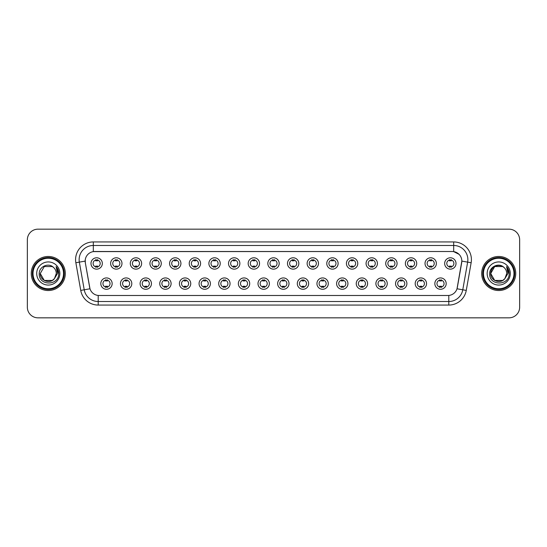 <?xml version="1.0" encoding="UTF-8"?>
<svg xmlns="http://www.w3.org/2000/svg" width="547" height="547" viewBox="0 0 547 547"><rect width="100%" height="100%" fill="white"/><g stroke="black" fill="none" stroke-linecap="round" stroke-linejoin="round"><path stroke-width="0.82" d="M131.806 283.606A5.675 5.675 0 0 1 126.131 289.281A5.675 5.675 0 0 1 120.456 283.606A5.675 5.675 0 0 1 126.131 277.931A5.675 5.675 0 0 1 131.806 283.606M122.583 283.606A3.549 3.549 0 0 0 126.131 287.154A3.549 3.549 0 0 0 129.673 283.606A3.549 3.549 0 0 0 126.131 280.064A3.549 3.549 0 0 0 122.583 283.606M151.451 283.606A5.675 5.675 0 0 1 145.775 289.281A5.675 5.675 0 0 1 140.1 283.606A5.675 5.675 0 0 1 145.775 277.931A5.675 5.675 0 0 1 151.451 283.606M142.234 283.606A3.549 3.549 0 0 0 145.775 287.154A3.549 3.549 0 0 0 149.324 283.606A3.549 3.549 0 0 0 145.775 280.064A3.549 3.549 0 0 0 142.234 283.606M171.102 283.606A5.675 5.675 0 0 1 165.426 289.281A5.675 5.675 0 0 1 159.751 283.606A5.675 5.675 0 0 1 165.426 277.931A5.675 5.675 0 0 1 171.102 283.606M161.885 283.606A3.549 3.549 0 0 0 165.426 287.154A3.549 3.549 0 0 0 168.975 283.606A3.549 3.549 0 0 0 165.426 280.064A3.549 3.549 0 0 0 161.885 283.606M190.753 283.606A5.675 5.675 0 0 1 185.077 289.281A5.675 5.675 0 0 1 179.402 283.606A5.675 5.675 0 0 1 185.077 277.931A5.675 5.675 0 0 1 190.753 283.606M181.529 283.606A3.549 3.549 0 0 0 185.077 287.154A3.549 3.549 0 0 0 188.626 283.606A3.549 3.549 0 0 0 185.077 280.064A3.549 3.549 0 0 0 181.529 283.606M210.404 283.606A5.675 5.675 0 0 1 204.728 289.281A5.675 5.675 0 0 1 199.053 283.606A5.675 5.675 0 0 1 204.728 277.931A5.675 5.675 0 0 1 210.404 283.606M201.18 283.606A3.549 3.549 0 0 0 204.728 287.154A3.549 3.549 0 0 0 208.277 283.606A3.549 3.549 0 0 0 204.728 280.064A3.549 3.549 0 0 0 201.18 283.606M230.055 283.606A5.675 5.675 0 0 1 224.379 289.281A5.675 5.675 0 0 1 218.704 283.606A5.675 5.675 0 0 1 224.379 277.931A5.675 5.675 0 0 1 230.055 283.606M220.831 283.606A3.549 3.549 0 0 0 224.379 287.154A3.549 3.549 0 0 0 227.921 283.606A3.549 3.549 0 0 0 224.379 280.064A3.549 3.549 0 0 0 220.831 283.606M249.699 283.606A5.675 5.675 0 0 1 244.024 289.281A5.675 5.675 0 0 1 238.348 283.606A5.675 5.675 0 0 1 244.024 277.931A5.675 5.675 0 0 1 249.699 283.606M240.482 283.606A3.549 3.549 0 0 0 244.024 287.154A3.549 3.549 0 0 0 247.572 283.606A3.549 3.549 0 0 0 244.024 280.064A3.549 3.549 0 0 0 240.482 283.606M269.35 283.606A5.675 5.675 0 0 1 263.675 289.281A5.675 5.675 0 0 1 257.999 283.606A5.675 5.675 0 0 1 263.675 277.931A5.675 5.675 0 0 1 269.35 283.606M260.126 283.606A3.549 3.549 0 0 0 263.675 287.154A3.549 3.549 0 0 0 267.223 283.606A3.549 3.549 0 0 0 263.675 280.064A3.549 3.549 0 0 0 260.126 283.606M289.001 283.606A5.675 5.675 0 0 1 283.325 289.281A5.675 5.675 0 0 1 277.65 283.606A5.675 5.675 0 0 1 283.325 277.931A5.675 5.675 0 0 1 289.001 283.606M279.777 283.606A3.549 3.549 0 0 0 283.325 287.154A3.549 3.549 0 0 0 286.874 283.606A3.549 3.549 0 0 0 283.325 280.064A3.549 3.549 0 0 0 279.777 283.606M308.652 283.606A5.675 5.675 0 0 1 302.976 289.281A5.675 5.675 0 0 1 297.301 283.606A5.675 5.675 0 0 1 302.976 277.931A5.675 5.675 0 0 1 308.652 283.606M299.428 283.606A3.549 3.549 0 0 0 302.976 287.154A3.549 3.549 0 0 0 306.518 283.606A3.549 3.549 0 0 0 302.976 280.064A3.549 3.549 0 0 0 299.428 283.606M328.296 283.606A5.675 5.675 0 0 1 322.621 289.281A5.675 5.675 0 0 1 316.945 283.606A5.675 5.675 0 0 1 322.621 277.931A5.675 5.675 0 0 1 328.296 283.606M319.079 283.606A3.549 3.549 0 0 0 322.621 287.154A3.549 3.549 0 0 0 326.169 283.606A3.549 3.549 0 0 0 322.621 280.064A3.549 3.549 0 0 0 319.079 283.606M347.947 283.606A5.675 5.675 0 0 1 342.272 289.281A5.675 5.675 0 0 1 336.596 283.606A5.675 5.675 0 0 1 342.272 277.931A5.675 5.675 0 0 1 347.947 283.606M338.723 283.606A3.549 3.549 0 0 0 342.272 287.154A3.549 3.549 0 0 0 345.82 283.606A3.549 3.549 0 0 0 342.272 280.064A3.549 3.549 0 0 0 338.723 283.606M367.598 283.606A5.675 5.675 0 0 1 361.923 289.281A5.675 5.675 0 0 1 356.247 283.606A5.675 5.675 0 0 1 361.923 277.931A5.675 5.675 0 0 1 367.598 283.606M358.374 283.606A3.549 3.549 0 0 0 361.923 287.154A3.549 3.549 0 0 0 365.471 283.606A3.549 3.549 0 0 0 361.923 280.064A3.549 3.549 0 0 0 358.374 283.606M387.249 283.606A5.675 5.675 0 0 1 381.574 289.281A5.675 5.675 0 0 1 375.898 283.606A5.675 5.675 0 0 1 381.574 277.931A5.675 5.675 0 0 1 387.249 283.606M378.025 283.606A3.549 3.549 0 0 0 381.574 287.154A3.549 3.549 0 0 0 385.115 283.606A3.549 3.549 0 0 0 381.574 280.064A3.549 3.549 0 0 0 378.025 283.606M406.9 283.606A5.675 5.675 0 0 1 401.224 289.281A5.675 5.675 0 0 1 395.549 283.606A5.675 5.675 0 0 1 401.224 277.931A5.675 5.675 0 0 1 406.9 283.606M397.676 283.606A3.549 3.549 0 0 0 401.224 287.154A3.549 3.549 0 0 0 404.766 283.606A3.549 3.549 0 0 0 401.224 280.064A3.549 3.549 0 0 0 397.676 283.606M426.544 283.606A5.675 5.675 0 0 1 420.869 289.281A5.675 5.675 0 0 1 415.194 283.606A5.675 5.675 0 0 1 420.869 277.931A5.675 5.675 0 0 1 426.544 283.606M417.327 283.606A3.549 3.549 0 0 0 420.869 287.154A3.549 3.549 0 0 0 424.417 283.606A3.549 3.549 0 0 0 420.869 280.064A3.549 3.549 0 0 0 417.327 283.606M446.195 283.606A5.675 5.675 0 0 1 440.52 289.281A5.675 5.675 0 0 1 434.844 283.606A5.675 5.675 0 0 1 440.52 277.931A5.675 5.675 0 0 1 446.195 283.606M436.971 283.606A3.549 3.549 0 0 0 440.52 287.154A3.549 3.549 0 0 0 444.068 283.606A3.549 3.549 0 0 0 440.52 280.064A3.549 3.549 0 0 0 436.971 283.606M112.156 283.606A5.675 5.675 0 0 1 106.48 289.281A5.675 5.675 0 0 1 100.805 283.606A5.675 5.675 0 0 1 106.48 277.931A5.675 5.675 0 0 1 112.156 283.606M102.932 283.606A3.549 3.549 0 0 0 106.48 287.154A3.549 3.549 0 0 0 110.029 283.606A3.549 3.549 0 0 0 106.48 280.064A3.549 3.549 0 0 0 102.932 283.606M121.981 263.463A5.675 5.675 0 0 1 116.306 269.138A5.675 5.675 0 0 1 110.631 263.463A5.675 5.675 0 0 1 116.306 257.787A5.675 5.675 0 0 1 121.981 263.463M112.757 263.463A3.549 3.549 0 0 0 116.306 267.011A3.549 3.549 0 0 0 119.855 263.463A3.549 3.549 0 0 0 116.306 259.914A3.549 3.549 0 0 0 112.757 263.463M141.632 263.463A5.675 5.675 0 0 1 135.957 269.138A5.675 5.675 0 0 1 130.282 263.463A5.675 5.675 0 0 1 135.957 257.787A5.675 5.675 0 0 1 141.632 263.463M132.408 263.463A3.549 3.549 0 0 0 135.957 267.011A3.549 3.549 0 0 0 139.499 263.463A3.549 3.549 0 0 0 135.957 259.914A3.549 3.549 0 0 0 132.408 263.463M161.276 263.463A5.675 5.675 0 0 1 155.601 269.138A5.675 5.675 0 0 1 149.926 263.463A5.675 5.675 0 0 1 155.601 257.787A5.675 5.675 0 0 1 161.276 263.463M152.059 263.463A3.549 3.549 0 0 0 155.601 267.011A3.549 3.549 0 0 0 159.15 263.463A3.549 3.549 0 0 0 155.601 259.914A3.549 3.549 0 0 0 152.059 263.463M180.927 263.463A5.675 5.675 0 0 1 175.252 269.138A5.675 5.675 0 0 1 169.577 263.463A5.675 5.675 0 0 1 175.252 257.787A5.675 5.675 0 0 1 180.927 263.463M171.703 263.463A3.549 3.549 0 0 0 175.252 267.011A3.549 3.549 0 0 0 178.801 263.463A3.549 3.549 0 0 0 175.252 259.914A3.549 3.549 0 0 0 171.703 263.463M200.578 263.463A5.675 5.675 0 0 1 194.903 269.138A5.675 5.675 0 0 1 189.228 263.463A5.675 5.675 0 0 1 194.903 257.787A5.675 5.675 0 0 1 200.578 263.463M191.354 263.463A3.549 3.549 0 0 0 194.903 267.011A3.549 3.549 0 0 0 198.452 263.463A3.549 3.549 0 0 0 194.903 259.914A3.549 3.549 0 0 0 191.354 263.463M220.229 263.463A5.675 5.675 0 0 1 214.554 269.138A5.675 5.675 0 0 1 208.879 263.463A5.675 5.675 0 0 1 214.554 257.787A5.675 5.675 0 0 1 220.229 263.463M211.005 263.463A3.549 3.549 0 0 0 214.554 267.011A3.549 3.549 0 0 0 218.096 263.463A3.549 3.549 0 0 0 214.554 259.914A3.549 3.549 0 0 0 211.005 263.463M239.873 263.463A5.675 5.675 0 0 1 234.198 269.138A5.675 5.675 0 0 1 228.523 263.463A5.675 5.675 0 0 1 234.198 257.787A5.675 5.675 0 0 1 239.873 263.463M230.656 263.463A3.549 3.549 0 0 0 234.198 267.011A3.549 3.549 0 0 0 237.747 263.463A3.549 3.549 0 0 0 234.198 259.914A3.549 3.549 0 0 0 230.656 263.463M259.524 263.463A5.675 5.675 0 0 1 253.849 269.138A5.675 5.675 0 0 1 248.174 263.463A5.675 5.675 0 0 1 253.849 257.787A5.675 5.675 0 0 1 259.524 263.463M250.3 263.463A3.549 3.549 0 0 0 253.849 267.011A3.549 3.549 0 0 0 257.398 263.463A3.549 3.549 0 0 0 253.849 259.914A3.549 3.549 0 0 0 250.3 263.463M279.175 263.463A5.675 5.675 0 0 1 273.5 269.138A5.675 5.675 0 0 1 267.825 263.463A5.675 5.675 0 0 1 273.5 257.787A5.675 5.675 0 0 1 279.175 263.463M269.951 263.463A3.549 3.549 0 0 0 273.5 267.011A3.549 3.549 0 0 0 277.049 263.463A3.549 3.549 0 0 0 273.5 259.914A3.549 3.549 0 0 0 269.951 263.463M298.826 263.463A5.675 5.675 0 0 1 293.151 269.138A5.675 5.675 0 0 1 287.476 263.463A5.675 5.675 0 0 1 293.151 257.787A5.675 5.675 0 0 1 298.826 263.463M289.602 263.463A3.549 3.549 0 0 0 293.151 267.011A3.549 3.549 0 0 0 296.7 263.463A3.549 3.549 0 0 0 293.151 259.914A3.549 3.549 0 0 0 289.602 263.463M318.477 263.463A5.675 5.675 0 0 1 312.802 269.138A5.675 5.675 0 0 1 307.127 263.463A5.675 5.675 0 0 1 312.802 257.787A5.675 5.675 0 0 1 318.477 263.463M309.253 263.463A3.549 3.549 0 0 0 312.802 267.011A3.549 3.549 0 0 0 316.344 263.463A3.549 3.549 0 0 0 312.802 259.914A3.549 3.549 0 0 0 309.253 263.463M338.121 263.463A5.675 5.675 0 0 1 332.446 269.138A5.675 5.675 0 0 1 326.771 263.463A5.675 5.675 0 0 1 332.446 257.787A5.675 5.675 0 0 1 338.121 263.463M328.904 263.463A3.549 3.549 0 0 0 332.446 267.011A3.549 3.549 0 0 0 335.995 263.463A3.549 3.549 0 0 0 332.446 259.914A3.549 3.549 0 0 0 328.904 263.463M357.772 263.463A5.675 5.675 0 0 1 352.097 269.138A5.675 5.675 0 0 1 346.422 263.463A5.675 5.675 0 0 1 352.097 257.787A5.675 5.675 0 0 1 357.772 263.463M348.548 263.463A3.549 3.549 0 0 0 352.097 267.011A3.549 3.549 0 0 0 355.646 263.463A3.549 3.549 0 0 0 352.097 259.914A3.549 3.549 0 0 0 348.548 263.463M377.423 263.463A5.675 5.675 0 0 1 371.748 269.138A5.675 5.675 0 0 1 366.073 263.463A5.675 5.675 0 0 1 371.748 257.787A5.675 5.675 0 0 1 377.423 263.463M368.199 263.463A3.549 3.549 0 0 0 371.748 267.011A3.549 3.549 0 0 0 375.297 263.463A3.549 3.549 0 0 0 371.748 259.914A3.549 3.549 0 0 0 368.199 263.463M397.074 263.463A5.675 5.675 0 0 1 391.399 269.138A5.675 5.675 0 0 1 385.724 263.463A5.675 5.675 0 0 1 391.399 257.787A5.675 5.675 0 0 1 397.074 263.463M387.85 263.463A3.549 3.549 0 0 0 391.399 267.011A3.549 3.549 0 0 0 394.941 263.463A3.549 3.549 0 0 0 391.399 259.914A3.549 3.549 0 0 0 387.85 263.463M416.718 263.463A5.675 5.675 0 0 1 411.043 269.138A5.675 5.675 0 0 1 405.368 263.463A5.675 5.675 0 0 1 411.043 257.787A5.675 5.675 0 0 1 416.718 263.463M407.501 263.463A3.549 3.549 0 0 0 411.043 267.011A3.549 3.549 0 0 0 414.592 263.463A3.549 3.549 0 0 0 411.043 259.914A3.549 3.549 0 0 0 407.501 263.463M436.369 263.463A5.675 5.675 0 0 1 430.694 269.138A5.675 5.675 0 0 1 425.019 263.463A5.675 5.675 0 0 1 430.694 257.787A5.675 5.675 0 0 1 436.369 263.463M427.145 263.463A3.549 3.549 0 0 0 430.694 267.011A3.549 3.549 0 0 0 434.243 263.463A3.549 3.549 0 0 0 430.694 259.914A3.549 3.549 0 0 0 427.145 263.463M456.02 263.463A5.675 5.675 0 0 1 450.345 269.138A5.675 5.675 0 0 1 444.67 263.463A5.675 5.675 0 0 1 450.345 257.787A5.675 5.675 0 0 1 456.02 263.463M446.796 263.463A3.549 3.549 0 0 0 450.345 267.011A3.549 3.549 0 0 0 453.894 263.463A3.549 3.549 0 0 0 450.345 259.914A3.549 3.549 0 0 0 446.796 263.463M102.33 263.463A5.675 5.675 0 0 1 96.655 269.138A5.675 5.675 0 0 1 90.98 263.463A5.675 5.675 0 0 1 96.655 257.787A5.675 5.675 0 0 1 102.33 263.463M93.106 263.463A3.549 3.549 0 0 0 96.655 267.011A3.549 3.549 0 0 0 100.204 263.463A3.549 3.549 0 0 0 96.655 259.914A3.549 3.549 0 0 0 93.106 263.463M80.737 290.409L75.855 262.745A17.736 17.736 0 0 1 93.318 241.931L453.682 241.931A17.736 17.736 0 0 1 471.145 262.745L466.263 290.409A17.736 17.736 0 0 1 448.8 305.069L98.2 305.069A17.736 17.736 0 0 1 80.737 290.409L84.224 289.794L79.349 262.129A14.188 14.188 0 0 1 93.318 245.48L453.682 245.48A14.188 14.188 0 0 1 467.651 262.129L462.776 289.794A14.188 14.188 0 0 1 448.8 301.52L98.2 301.52A14.188 14.188 0 0 1 84.224 289.794L89.981 288.782L85.311 262.751A9.579 9.579 0 0 1 94.74 251.511L452.26 251.511A9.579 9.579 0 0 1 461.689 262.751L457.313 287.578A9.579 9.579 0 0 1 447.884 295.489L99.116 295.489A9.579 9.579 0 0 1 89.687 287.578L85.311 262.751L85.27 259.668M31.254 273.5A17.025 17.025 0 0 0 48.28 290.525A17.025 17.025 0 0 0 65.298 273.5A17.025 17.025 0 0 0 48.28 256.475A17.025 17.025 0 0 0 31.254 273.5A17.025 17.025 0 0 0 48.28 290.525A17.025 17.025 0 0 0 65.298 273.5A17.025 17.025 0 0 0 48.28 256.475A17.025 17.025 0 0 0 31.254 273.5M481.702 273.5A17.025 17.025 0 0 0 498.72 290.525A17.025 17.025 0 0 0 515.746 273.5A17.025 17.025 0 0 0 498.72 256.475A17.025 17.025 0 0 0 481.702 273.5A17.025 17.025 0 0 0 498.72 290.525A17.025 17.025 0 0 0 515.746 273.5A17.025 17.025 0 0 0 498.72 256.475A17.025 17.025 0 0 0 481.702 273.5M93.318 241.931L93.318 251.613L452.26 251.511L453.682 251.613L459.029 254.314M447.884 295.489L99.116 295.489M467.651 262.129L461.839 261.104L457.018 288.782L462.776 289.794L467.651 262.129L471.145 262.745M519.65 239.805A10.639 10.639 0 0 0 509.011 229.166L37.989 229.166A10.639 10.639 0 0 0 27.35 239.805L27.35 307.195A10.639 10.639 0 0 0 37.989 317.834L509.011 317.834A10.639 10.639 0 0 0 519.65 307.195L519.65 239.805L519.65 307.195M27.35 239.805L27.35 307.195M509.011 229.166L37.989 229.166M37.989 317.834L509.011 317.834M97.544 259.661L97.544 260.892A2.721 2.721 0 0 0 95.766 260.892L95.766 259.661M95.766 267.264L95.766 266.033A2.721 2.721 0 0 0 97.544 266.033L97.544 267.264M105.592 287.407L105.592 286.184A2.721 2.721 0 0 0 107.369 286.184L107.369 287.407M107.369 279.811L107.369 281.035A2.721 2.721 0 0 0 105.592 281.035L105.592 279.811M117.188 259.661L117.188 260.892A2.721 2.721 0 0 0 115.417 260.892L115.417 259.661M115.417 267.264L115.417 266.033A2.721 2.721 0 0 0 117.188 266.033L117.188 267.264M136.839 259.661L136.839 260.892A2.721 2.721 0 0 0 135.068 260.892L135.068 259.661M135.068 267.264L135.068 266.033A2.721 2.721 0 0 0 136.839 266.033L136.839 267.264M156.49 259.661L156.49 260.892A2.721 2.721 0 0 0 154.719 260.892L154.719 259.661M154.719 267.264L154.719 266.033A2.721 2.721 0 0 0 156.49 266.033L156.49 267.264M176.141 259.661L176.141 260.892A2.721 2.721 0 0 0 174.363 260.892L174.363 259.661M174.363 267.264L174.363 266.033A2.721 2.721 0 0 0 176.141 266.033L176.141 267.264M125.242 287.407L125.242 286.184A2.721 2.721 0 0 0 127.013 286.184L127.013 287.407M127.013 279.811L127.013 281.035A2.721 2.721 0 0 0 125.242 281.035L125.242 279.811M144.893 287.407L144.893 286.184A2.721 2.721 0 0 0 146.664 286.184L146.664 287.407M146.664 279.811L146.664 281.035A2.721 2.721 0 0 0 144.893 281.035L144.893 279.811M164.544 287.407L164.544 286.184A2.721 2.721 0 0 0 166.315 286.184L166.315 287.407M166.315 279.811L166.315 281.035A2.721 2.721 0 0 0 164.544 281.035L164.544 279.811M52.286 280.447A8.02 8.02 0 0 0 54.447 278.614L54.29 278.806C49.948 284.365 39.849 280.632 40.259 273.5L44.266 266.553M63.527 273.5A15.254 15.254 0 0 0 48.28 258.246A15.254 15.254 0 0 0 33.025 273.5A15.254 15.254 0 0 0 48.28 288.754A15.254 15.254 0 0 0 63.527 273.5M64.238 273.5A15.959 15.959 0 0 0 48.28 257.541A15.959 15.959 0 0 0 32.314 273.5A15.959 15.959 0 0 0 48.28 289.459A15.959 15.959 0 0 0 64.238 273.5M54.447 278.614L52.286 280.447L44.266 280.447L40.259 273.5L44.266 266.553L52.286 266.553L53.531 267.442C48.608 262.286 39.138 266.533 39.227 273.5C38.324 285.876 58.392 286.204 58.714 274.102L58.734 273.5C58.7 270.868 57.825 268.563 56.109 266.574L57.49 273.5L54.447 278.614L52.286 280.447L44.266 280.447L40.259 273.5L44.266 280.447L52.286 280.447L54.447 278.614L56.293 273.5C56.245 271.08 55.329 269.062 53.531 267.442M36.711 273.5A11.562 11.562 0 0 0 48.28 285.062A11.562 11.562 0 0 0 59.842 273.5A11.562 11.562 0 0 0 48.28 261.938A11.562 11.562 0 0 0 36.711 273.5M56.184 266.662L58.727 273.801M56.109 266.574L58.194 270.197M502.734 280.447A8.02 8.02 0 0 0 504.895 278.614L502.734 280.447L494.714 280.447L490.707 273.5L494.714 266.553L502.734 266.553L503.978 267.442C499.055 262.286 489.586 266.533 489.674 273.5C488.772 285.876 508.84 286.204 509.161 274.102L509.182 273.5C509.148 270.868 508.272 268.563 506.556 266.574L507.937 273.5L504.895 278.614L502.734 280.447L494.714 280.447L490.707 273.5L494.714 280.447L502.734 280.447L504.895 278.614L503.158 280.18M513.975 273.5A15.254 15.254 0 0 0 498.72 258.246A15.254 15.254 0 0 0 483.473 273.5A15.254 15.254 0 0 0 498.72 288.754A15.254 15.254 0 0 0 513.975 273.5M514.686 273.5A15.959 15.959 0 0 0 498.72 257.541A15.959 15.959 0 0 0 482.762 273.5A15.959 15.959 0 0 0 498.72 289.459A15.959 15.959 0 0 0 514.686 273.5M504.731 278.806L502.734 280.447L494.714 280.447L490.707 273.5C490.297 280.632 500.396 284.365 504.737 278.806M504.895 278.614L506.741 273.5C506.693 271.08 505.777 269.062 503.978 267.442M487.158 273.5A11.562 11.562 0 0 0 498.72 285.062A11.562 11.562 0 0 0 510.289 273.5A11.562 11.562 0 0 0 498.72 261.938A11.562 11.562 0 0 0 487.158 273.5M502.734 266.553A8.02 8.02 0 0 0 490.707 273.5M506.631 266.662L509.175 273.801L506.556 266.574L508.642 270.197M195.792 259.661L195.792 260.892A2.721 2.721 0 0 0 194.014 260.892L194.014 259.661M194.014 267.264L194.014 266.033A2.721 2.721 0 0 0 195.792 266.033L195.792 267.264M215.436 259.661L215.436 260.892A2.721 2.721 0 0 0 213.665 260.892L213.665 259.661M213.665 267.264L213.665 266.033A2.721 2.721 0 0 0 215.436 266.033L215.436 267.264M235.087 259.661L235.087 260.892A2.721 2.721 0 0 0 233.316 260.892L233.316 259.661M233.316 267.264L233.316 266.033A2.721 2.721 0 0 0 235.087 266.033L235.087 267.264M184.189 287.407L184.189 286.184A2.721 2.721 0 0 0 185.966 286.184L185.966 287.407M185.966 279.811L185.966 281.035A2.721 2.721 0 0 0 184.189 281.035L184.189 279.811M203.84 287.407L203.84 286.184A2.721 2.721 0 0 0 205.61 286.184L205.61 287.407M205.61 279.811L205.61 281.035A2.721 2.721 0 0 0 203.84 281.035L203.84 279.811M223.491 287.407L223.491 286.184A2.721 2.721 0 0 0 225.261 286.184L225.261 287.407M225.261 279.811L225.261 281.035A2.721 2.721 0 0 0 223.491 281.035L223.491 279.811M254.738 259.661L254.738 260.892A2.721 2.721 0 0 0 252.967 260.892L252.967 259.661M252.967 267.264L252.967 266.033A2.721 2.721 0 0 0 254.738 266.033L254.738 267.264M274.389 259.661L274.389 260.892A2.721 2.721 0 0 0 272.611 260.892L272.611 259.661M272.611 267.264L272.611 266.033A2.721 2.721 0 0 0 274.389 266.033L274.389 267.264M294.033 259.661L294.033 260.892A2.721 2.721 0 0 0 292.262 260.892L292.262 259.661M292.262 267.264L292.262 266.033A2.721 2.721 0 0 0 294.033 266.033L294.033 267.264M313.684 259.661L313.684 260.892A2.721 2.721 0 0 0 311.913 260.892L311.913 259.661M311.913 267.264L311.913 266.033A2.721 2.721 0 0 0 313.684 266.033L313.684 267.264M333.335 259.661L333.335 260.892A2.721 2.721 0 0 0 331.564 260.892L331.564 259.661M331.564 267.264L331.564 266.033A2.721 2.721 0 0 0 333.335 266.033L333.335 267.264M243.142 287.407L243.142 286.184A2.721 2.721 0 0 0 244.912 286.184L244.912 287.407M244.912 279.811L244.912 281.035A2.721 2.721 0 0 0 243.142 281.035L243.142 279.811M262.786 287.407L262.786 286.184A2.721 2.721 0 0 0 264.563 286.184L264.563 287.407M264.563 279.811L264.563 281.035A2.721 2.721 0 0 0 262.786 281.035L262.786 279.811M282.437 287.407L282.437 286.184A2.721 2.721 0 0 0 284.214 286.184L284.214 287.407M284.214 279.811L284.214 281.035A2.721 2.721 0 0 0 282.437 281.035L282.437 279.811M302.088 287.407L302.088 286.184A2.721 2.721 0 0 0 303.858 286.184L303.858 287.407M303.858 279.811L303.858 281.035A2.721 2.721 0 0 0 302.088 281.035L302.088 279.811M321.739 287.407L321.739 286.184A2.721 2.721 0 0 0 323.509 286.184L323.509 287.407M323.509 279.811L323.509 281.035A2.721 2.721 0 0 0 321.739 281.035L321.739 279.811M352.986 259.661L352.986 260.892A2.721 2.721 0 0 0 351.208 260.892L351.208 259.661M351.208 267.264L351.208 266.033A2.721 2.721 0 0 0 352.986 266.033L352.986 267.264M372.637 259.661L372.637 260.892A2.721 2.721 0 0 0 370.859 260.892L370.859 259.661M370.859 267.264L370.859 266.033A2.721 2.721 0 0 0 372.637 266.033L372.637 267.264M392.281 259.661L392.281 260.892A2.721 2.721 0 0 0 390.51 260.892L390.51 259.661M390.51 267.264L390.51 266.033A2.721 2.721 0 0 0 392.281 266.033L392.281 267.264M411.932 259.661L411.932 260.892A2.721 2.721 0 0 0 410.161 260.892L410.161 259.661M410.161 267.264L410.161 266.033A2.721 2.721 0 0 0 411.932 266.033L411.932 267.264M431.583 259.661L431.583 260.892A2.721 2.721 0 0 0 429.812 260.892L429.812 259.661M429.812 267.264L429.812 266.033A2.721 2.721 0 0 0 431.583 266.033L431.583 267.264M451.234 259.661L451.234 260.892A2.721 2.721 0 0 0 449.456 260.892L449.456 259.661M449.456 267.264L449.456 266.033A2.721 2.721 0 0 0 451.234 266.033L451.234 267.264M341.39 287.407L341.39 286.184A2.721 2.721 0 0 0 343.16 286.184L343.16 287.407M343.16 279.811L343.16 281.035A2.721 2.721 0 0 0 341.39 281.035L341.39 279.811M361.034 287.407L361.034 286.184A2.721 2.721 0 0 0 362.811 286.184L362.811 287.407M362.811 279.811L362.811 281.035A2.721 2.721 0 0 0 361.034 281.035L361.034 279.811M380.685 287.407L380.685 286.184A2.721 2.721 0 0 0 382.456 286.184L382.456 287.407M382.456 279.811L382.456 281.035A2.721 2.721 0 0 0 380.685 281.035L380.685 279.811M400.336 287.407L400.336 286.184A2.721 2.721 0 0 0 402.107 286.184L402.107 287.407M402.107 279.811L402.107 281.035A2.721 2.721 0 0 0 400.336 281.035L400.336 279.811M419.987 287.407L419.987 286.184A2.721 2.721 0 0 0 421.758 286.184L421.758 287.407M421.758 279.811L421.758 281.035A2.721 2.721 0 0 0 419.987 281.035L419.987 279.811M439.631 287.407L439.631 286.184A2.721 2.721 0 0 0 441.408 286.184L441.408 287.407M441.408 279.811L441.408 281.035A2.721 2.721 0 0 0 439.631 281.035L439.631 279.811M453.682 241.931L453.682 251.613M75.855 262.745L79.349 262.129A14.188 14.188 0 0 1 79.13 259.668M79.349 262.129L85.161 261.104M448.8 295.448L448.8 305.069M98.2 305.069L98.2 295.448M462.776 289.794L466.263 290.409"/></g></svg>
